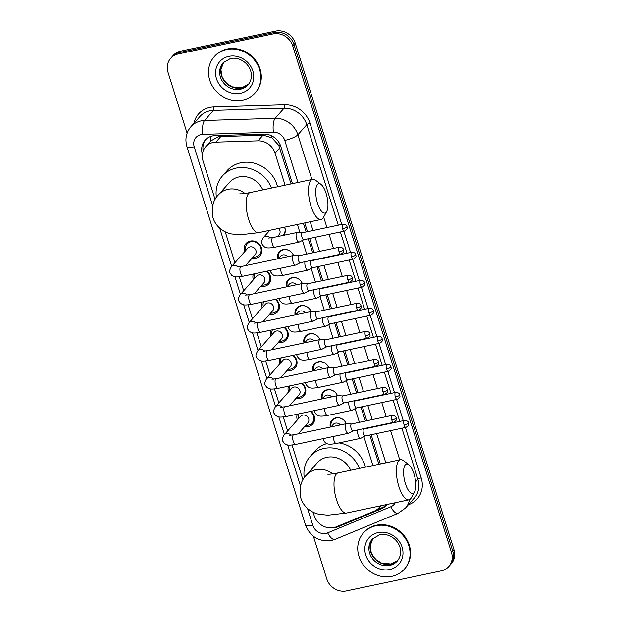 <?xml version="1.0" encoding="UTF-8"?>
<svg xmlns="http://www.w3.org/2000/svg" width="622" height="622" viewBox="0 0 622 622"><rect width="100%" height="100%" fill="white"/><g stroke="black" fill="none" stroke-linecap="round" stroke-linejoin="round"><path stroke-width="0.93" d="M330.321 427.065A8.739 7.884 41.5 0 1 331.907 420.138A8.739 7.884 41.5 0 1 335.919 417.836A8.739 7.884 41.5 0 1 346.252 423.699M321.535 399.029A8.739 7.884 41.5 0 1 323.121 392.101A8.739 7.884 41.5 0 1 327.133 389.8A8.739 7.884 41.5 0 1 337.466 395.662M312.749 370.992A8.739 7.884 41.5 0 1 314.335 364.064A8.739 7.884 41.5 0 1 318.347 361.763A8.739 7.884 41.5 0 1 328.68 367.625M303.964 342.955A8.739 7.884 41.5 0 1 305.55 336.028A8.739 7.884 41.5 0 1 309.562 333.726A8.739 7.884 41.5 0 1 319.895 339.589M295.178 314.919A8.739 7.884 41.5 0 1 296.764 307.999A8.739 7.884 41.5 0 1 300.776 305.69A8.739 7.884 41.5 0 1 311.109 311.552M286.392 286.882A8.739 7.884 41.5 0 1 287.978 279.962A8.739 7.884 41.5 0 1 291.99 277.653A8.739 7.884 41.5 0 1 302.323 283.523M277.606 258.845A8.739 7.884 41.5 0 1 279.192 251.926A8.739 7.884 41.5 0 1 283.204 249.616A8.739 7.884 41.5 0 1 293.537 255.487M284.635 227.17A8.739 7.884 41.5 0 1 283.632 235.318M310.93 411.321A9.299 8.389 41.5 0 1 312.695 424.064A9.299 8.389 41.5 0 1 308.426 426.513A9.299 8.389 41.5 0 1 304.694 426.49M302.144 383.284A9.299 8.389 41.5 0 1 303.909 396.027A9.299 8.389 41.5 0 1 299.641 398.477A9.299 8.389 41.5 0 1 295.909 398.453M293.359 355.248A9.299 8.389 41.5 0 1 295.123 367.991A9.299 8.389 41.5 0 1 290.855 370.44A9.299 8.389 41.5 0 1 287.123 370.417M284.573 327.211A9.299 8.389 41.5 0 1 286.338 339.954A9.299 8.389 41.5 0 1 282.069 342.403A9.299 8.389 41.5 0 1 278.337 342.38M275.787 299.174A9.299 8.389 41.5 0 1 277.552 311.917A9.299 8.389 41.5 0 1 273.283 314.367A9.299 8.389 41.5 0 1 269.551 314.343M267.001 271.138A9.299 8.389 41.5 0 1 268.766 283.881A9.299 8.389 41.5 0 1 264.498 286.338A9.299 8.389 41.5 0 1 260.766 286.307M244.609 251.762A9.299 8.389 41.5 0 1 246.04 243.529A9.299 8.389 41.5 0 1 250.308 241.072A9.299 8.389 41.5 0 1 260.354 245.465A9.299 8.389 41.5 0 1 259.98 255.844A9.299 8.389 41.5 0 1 255.712 258.301A9.299 8.389 41.5 0 1 251.98 258.278M291.065 183.925L278.773 145.424L271.938 137.827L263.09 135.114L218.244 136.762L210.905 140.906L205.664 146.8A16.39 14.78 -138.5 0 0 202.982 160.818L215.119 199.561M285.086 185.185L275.064 153.199A16.39 14.78 -138.5 0 0 258.013 140.86L215.857 142.158A16.39 14.78 -138.5 0 0 213.19 142.477A16.39 14.78 -138.5 0 0 205.664 146.8M378.922 464.284L369.748 435.027M365.371 421.055L360.962 406.99M356.585 393.018L352.176 378.953M347.799 364.982L343.391 350.917M339.013 336.945L334.605 322.88M330.228 308.909L325.819 294.844M321.442 280.872L317.033 266.807M312.656 252.835L308.248 238.77M306.117 231.967L303.373 223.205M372.951 465.551L363.901 436.691M359.399 422.315L355.115 408.654M350.614 394.278L346.33 380.617M341.828 366.241L337.544 352.581M333.042 338.205L328.758 324.544M324.256 310.168L319.972 296.507M315.471 282.131L311.187 268.471M306.685 254.095L302.401 240.434M299.952 232.628L297.402 224.472M313.084 512.155L314.149 515.56A16.39 14.78 -138.5 0 0 336.401 526.795L374.071 511.222A16.39 14.78 -138.5 0 0 379.07 507.676A16.39 14.78 -138.5 0 0 380.423 505.849M225.226 231.796L234.914 262.725M239.33 276.806L243.7 290.762M248.116 304.842L252.485 318.798M256.902 332.871L261.271 346.835M265.687 360.908L270.057 374.872M274.473 388.944L278.843 402.908M283.259 416.981L287.628 430.945M292.045 445.018L302.976 479.92M268.953 231.306A8.739 7.884 41.5 0 1 268.751 230.521M253.395 279.799A9.299 8.389 41.5 0 1 253.372 274.022M262.181 307.836A9.299 8.389 41.5 0 1 262.157 302.059M270.967 335.872A9.299 8.389 41.5 0 1 270.943 330.095M279.752 363.901A9.299 8.389 41.5 0 1 279.729 358.132M288.538 391.938A9.299 8.389 41.5 0 1 288.515 386.161M297.332 419.974A9.299 8.389 41.5 0 1 297.3 414.198M187.098 133.225L168.01 72.307A16.39 14.78 41.5 0 1 170.7 58.289A16.39 14.78 41.5 0 1 178.219 53.966L273.011 33.93A16.39 14.78 41.5 0 1 292.737 45.95L451.486 552.523L452.738 551.108A16.39 14.78 41.5 0 1 450.048 565.126A16.39 14.78 41.5 0 0 452.738 551.108L293.988 44.535L452.738 551.108L453.99 549.692A16.39 14.78 41.5 0 1 451.3 563.711L448.796 566.541A16.39 14.78 41.5 0 1 441.278 570.864L346.485 590.9A16.39 14.78 41.5 0 1 326.76 578.88L313.418 536.304M273.011 33.93L274.263 32.515A16.39 14.78 41.5 0 1 293.988 44.535A16.39 14.78 41.5 0 0 274.263 32.515L179.47 52.551L274.263 32.515L275.515 31.1A16.39 14.78 41.5 0 1 295.24 43.12L453.99 549.692M170.7 58.289L171.952 56.874A16.39 14.78 41.5 0 1 179.47 52.551A16.39 14.78 41.5 0 0 171.952 56.874L173.204 55.459A16.39 14.78 41.5 0 1 180.722 51.136L275.515 31.1M292.449 183.63L280.802 146.45A16.39 14.78 -138.5 0 0 263.744 134.111L215.274 135.604A16.39 14.78 -138.5 0 0 212.607 135.923A16.39 14.78 -138.5 0 0 205.081 140.245A16.39 14.78 -138.5 0 0 202.368 154.17M203.169 150.944A16.39 14.78 41.5 0 1 205.734 139.561M451.486 552.523A16.39 14.78 41.5 0 1 448.796 566.541M380.314 463.996L371.14 434.731M366.762 420.76L362.354 406.695M357.977 392.723L353.568 378.658M349.191 364.686L344.782 350.621M340.405 336.65L335.997 322.585M331.619 308.613L327.211 294.556M322.834 280.576L318.425 266.519M314.048 252.54L309.639 238.483M307.509 231.672L304.764 222.909M331.06 527.899A16.39 14.78 -138.5 0 0 337.878 526.834L381.208 508.92A16.39 14.78 -138.5 0 0 386.2 505.375A16.39 14.78 -138.5 0 0 386.931 504.473M386.798 504.652A16.39 14.78 41.5 0 1 382.452 507.505L376.318 510.048M242.596 100.142A27.321 24.639 41.5 0 1 213.097 87.243A27.321 24.639 41.5 0 1 214.193 56.75A27.321 24.639 41.5 0 1 226.735 49.535A27.321 24.639 41.5 0 1 256.225 62.441A27.321 24.639 41.5 0 1 255.129 92.935A27.321 24.639 41.5 0 1 242.596 100.142M214.193 56.75L214.668 56.213A27.321 24.639 41.5 0 1 227.201 49.006A27.321 24.639 41.5 0 1 256.692 61.912A27.321 24.639 41.5 0 1 255.595 92.406L255.129 92.935M391.829 576.353A27.321 24.639 41.5 0 1 362.338 563.446A27.321 24.639 41.5 0 1 363.435 532.953A27.321 24.639 41.5 0 1 375.968 525.745A27.321 24.639 41.5 0 1 405.458 538.652A27.321 24.639 41.5 0 1 404.362 569.146A27.321 24.639 41.5 0 1 391.829 576.353M363.435 532.953L363.901 532.424A27.321 24.639 41.5 0 1 376.434 525.217A27.321 24.639 41.5 0 1 405.933 538.116A27.321 24.639 41.5 0 1 404.836 568.617L404.362 569.146M317.523 203.231A15.021 5.396 78.1 0 0 326.721 211.503A15.021 5.396 78.1 0 0 326.122 193.504A15.021 5.396 78.1 0 0 320.991 184.369A15.021 5.396 78.1 0 0 316.015 188.031A15.021 5.396 78.1 0 0 317.523 203.231M326.721 211.503L323.518 217.335A20.487 7.355 -101.9 0 1 321.069 219.465A20.487 7.355 -101.9 0 1 310.969 206.053A20.487 7.355 -101.9 0 1 312.602 179.377A20.487 7.355 -101.9 0 1 315.696 180.333L320.991 184.369M262.803 189.897A20.487 18.473 -138.5 0 0 238.918 176.959A20.487 18.473 -138.5 0 0 229.518 182.363L218.571 194.74C213.019 200.012 211.177 207.732 213.027 217.918C216.448 228.282 225.599 232.97 231.648 233.973L240.17 234.828L258.713 232.644L321.069 219.465M216.425 197.477A30.05 27.096 41.5 0 1 222.357 176.034A30.05 27.096 41.5 0 1 236.142 168.103A30.05 27.096 41.5 0 1 271.565 188.046M222.357 176.034L227.046 170.723A30.05 27.096 41.5 0 1 240.838 162.793A30.05 27.096 41.5 0 1 277.536 186.787M405.388 483.589A15.021 5.396 78.1 0 0 414.586 491.87A15.021 5.396 78.1 0 0 413.988 473.863A15.021 5.396 78.1 0 0 408.848 464.727A15.021 5.396 78.1 0 0 403.872 468.389A15.021 5.396 78.1 0 0 405.388 483.589M414.586 491.87L411.375 497.701A20.487 7.355 -101.9 0 1 408.934 499.824A20.487 7.355 -101.9 0 1 398.834 486.412A20.487 7.355 -101.9 0 1 400.459 459.736A20.487 7.355 -101.9 0 1 403.554 460.692L408.848 464.727M350.66 470.263A20.487 18.473 -138.5 0 0 326.775 457.318A20.487 18.473 -138.5 0 0 317.375 462.721L306.428 475.107C300.885 480.371 299.034 488.091 300.885 498.276C304.306 508.641 313.457 513.329 319.514 514.34L328.027 515.187L346.571 513.01L408.934 499.824M304.282 477.836A30.05 27.096 41.5 0 1 310.215 456.392A30.05 27.096 41.5 0 1 324.008 448.462A30.05 27.096 41.5 0 1 359.43 468.405M310.215 456.392L314.903 451.082A30.05 27.096 41.5 0 1 326.931 443.595M339.037 442.911A30.05 27.096 41.5 0 1 365.402 467.145M253.092 257.018A8.195 7.394 -138.5 0 0 255.704 256.925A8.195 7.394 -138.5 0 0 259.46 254.756A8.195 7.394 -138.5 0 0 259.794 245.612A8.195 7.394 -138.5 0 0 250.946 241.74A8.195 7.394 -138.5 0 0 247.183 243.902A8.195 7.394 -138.5 0 0 245.721 250.503M245.472 265.641L255.129 254.709A4.914 4.432 -138.5 0 0 255.331 249.22A4.914 4.432 -138.5 0 0 250.021 246.895A4.914 4.432 -138.5 0 0 247.766 248.194L231.376 266.729A4.914 4.432 -138.5 0 1 233.631 265.431A4.914 4.432 -138.5 0 1 238.358 267.017M298.809 255.759L293.646 255.479A4.914 1.765 78.1 0 0 293.475 255.494A4.914 1.765 78.1 0 0 293.071 255.751A4.914 1.765 78.1 0 0 293.086 261.893A4.914 1.765 78.1 0 0 295.512 265.112A4.914 1.765 78.1 0 0 295.675 265.058L300.278 262.709M298.871 255.766A3.553 1.275 78.1 0 0 298.747 255.774A3.553 1.275 78.1 0 0 298.451 255.961A3.553 1.275 78.1 0 0 298.467 260.4A3.553 1.275 78.1 0 0 300.216 262.725A3.553 1.275 78.1 0 0 300.333 262.678M254.841 273.711A8.195 7.394 -138.5 0 0 254.507 278.539M261.878 285.055A8.195 7.394 -138.5 0 0 264.49 284.954A8.195 7.394 -138.5 0 0 268.245 282.792A8.195 7.394 -138.5 0 0 266.325 271.285M254.258 293.677L263.915 282.746A4.914 4.432 -138.5 0 0 264.117 277.257A4.914 4.432 -138.5 0 0 258.806 274.932A4.914 4.432 -138.5 0 0 256.552 276.23L240.162 294.766A4.914 4.432 -138.5 0 1 242.417 293.467A4.914 4.432 -138.5 0 1 247.144 295.053M307.595 283.795L302.432 283.515A4.914 1.765 78.1 0 0 302.261 283.531A4.914 1.765 78.1 0 0 301.857 283.787A4.914 1.765 78.1 0 0 301.872 289.93A4.914 1.765 78.1 0 0 304.298 293.149A4.914 1.765 78.1 0 0 304.461 293.094L309.064 290.746M307.657 283.803A3.553 1.275 78.1 0 0 307.532 283.811A3.553 1.275 78.1 0 0 307.237 283.997A3.553 1.275 78.1 0 0 307.252 288.437A3.553 1.275 78.1 0 0 309.002 290.762A3.553 1.275 78.1 0 0 309.118 290.715M263.627 301.748A8.195 7.394 -138.5 0 0 263.293 306.576M270.663 313.091A8.195 7.394 -138.5 0 0 273.276 312.99A8.195 7.394 -138.5 0 0 277.039 310.829A8.195 7.394 -138.5 0 0 275.111 299.322M263.044 321.714L272.7 310.782A4.914 4.432 -138.5 0 0 272.902 305.293A4.914 4.432 -138.5 0 0 267.592 302.968A4.914 4.432 -138.5 0 0 265.337 304.267L248.948 322.802A4.914 4.432 -138.5 0 1 251.202 321.504A4.914 4.432 -138.5 0 1 255.93 323.09M316.38 311.832L311.218 311.552A4.914 1.765 78.1 0 0 311.047 311.568A4.914 1.765 78.1 0 0 310.642 311.824A4.914 1.765 78.1 0 0 310.658 317.966A4.914 1.765 78.1 0 0 313.084 321.185A4.914 1.765 78.1 0 0 313.247 321.131L317.85 318.783M316.442 311.84A3.553 1.275 78.1 0 0 316.318 311.847A3.553 1.275 78.1 0 0 316.023 312.034A3.553 1.275 78.1 0 0 316.038 316.474A3.553 1.275 78.1 0 0 317.788 318.798A3.553 1.275 78.1 0 0 317.904 318.752M272.413 329.784A8.195 7.394 -138.5 0 0 272.078 334.613M279.449 341.128A8.195 7.394 -138.5 0 0 282.061 341.027A8.195 7.394 -138.5 0 0 285.825 338.866A8.195 7.394 -138.5 0 0 283.896 327.359M271.83 349.751L281.486 338.819A4.914 4.432 -138.5 0 0 281.688 333.33A4.914 4.432 -138.5 0 0 276.378 331.005A4.914 4.432 -138.5 0 0 274.123 332.303L257.733 350.839A4.914 4.432 -138.5 0 1 259.988 349.541A4.914 4.432 -138.5 0 1 264.715 351.127M325.166 339.869L320.003 339.589A4.914 1.765 78.1 0 0 319.832 339.604A4.914 1.765 78.1 0 0 319.428 339.861A4.914 1.765 78.1 0 0 319.444 346.003A4.914 1.765 78.1 0 0 321.869 349.222A4.914 1.765 78.1 0 0 322.033 349.167L326.636 346.819M325.228 339.876A3.553 1.275 78.1 0 0 325.104 339.884A3.553 1.275 78.1 0 0 324.808 340.071A3.553 1.275 78.1 0 0 324.824 344.51A3.553 1.275 78.1 0 0 326.573 346.835A3.553 1.275 78.1 0 0 326.69 346.788M281.198 357.821A8.195 7.394 -138.5 0 0 280.864 362.649M288.235 369.165A8.195 7.394 -138.5 0 0 290.847 369.064A8.195 7.394 -138.5 0 0 294.61 366.902A8.195 7.394 -138.5 0 0 292.682 355.387M280.615 377.779L290.272 366.856A4.914 4.432 -138.5 0 0 290.474 361.366A4.914 4.432 -138.5 0 0 285.164 359.042A4.914 4.432 -138.5 0 0 282.909 360.34L266.519 378.876A4.914 4.432 -138.5 0 1 268.774 377.577A4.914 4.432 -138.5 0 1 273.501 379.163M333.952 367.905L328.789 367.625A4.914 1.765 78.1 0 0 328.626 367.633A4.914 1.765 78.1 0 0 328.214 367.89A4.914 1.765 78.1 0 0 328.229 374.04A4.914 1.765 78.1 0 0 330.655 377.259A4.914 1.765 78.1 0 0 330.818 377.204L335.421 374.856M334.014 367.913A3.553 1.275 78.1 0 0 333.897 367.921A3.553 1.275 78.1 0 0 333.594 368.107A3.553 1.275 78.1 0 0 333.61 372.539A3.553 1.275 78.1 0 0 335.359 374.872A3.553 1.275 78.1 0 0 335.476 374.825M289.984 385.85A8.195 7.394 -138.5 0 0 289.65 390.686M297.021 397.201A8.195 7.394 -138.5 0 0 299.633 397.1A8.195 7.394 -138.5 0 0 303.396 394.939A8.195 7.394 -138.5 0 0 301.468 383.424M289.401 405.816L299.058 394.892A4.914 4.432 -138.5 0 0 299.26 389.403A4.914 4.432 -138.5 0 0 293.949 387.078A4.914 4.432 -138.5 0 0 291.695 388.377L275.305 406.912A4.914 4.432 -138.5 0 1 277.56 405.614A4.914 4.432 -138.5 0 1 282.287 407.2M342.738 395.942L337.583 395.662A4.914 1.765 78.1 0 0 337.412 395.67A4.914 1.765 78.1 0 0 337 395.926A4.914 1.765 78.1 0 0 337.015 402.076A4.914 1.765 78.1 0 0 339.441 405.295A4.914 1.765 78.1 0 0 339.604 405.241L344.207 402.893M342.8 395.942A3.553 1.275 78.1 0 0 342.683 395.957A3.553 1.275 78.1 0 0 342.38 396.136A3.553 1.275 78.1 0 0 342.395 400.576A3.553 1.275 78.1 0 0 344.145 402.901A3.553 1.275 78.1 0 0 344.261 402.862M298.77 413.887A8.195 7.394 -138.5 0 0 298.436 418.723M305.806 425.23A8.195 7.394 -138.5 0 0 308.419 425.137A8.195 7.394 -138.5 0 0 312.182 422.976A8.195 7.394 -138.5 0 0 310.254 411.461M298.187 433.853L307.843 422.929A4.914 4.432 -138.5 0 0 308.046 417.44A4.914 4.432 -138.5 0 0 302.735 415.115A4.914 4.432 -138.5 0 0 300.48 416.413L284.091 434.949A4.914 4.432 -138.5 0 1 286.345 433.651A4.914 4.432 -138.5 0 1 291.073 435.229M351.523 423.979L346.368 423.699A4.914 1.765 78.1 0 0 346.197 423.706A4.914 1.765 78.1 0 0 345.785 423.963A4.914 1.765 78.1 0 0 345.801 430.113A4.914 1.765 78.1 0 0 348.227 433.332A4.914 1.765 78.1 0 0 348.39 433.27L352.993 430.929M351.585 423.979A3.553 1.275 78.1 0 0 351.469 423.994A3.553 1.275 78.1 0 0 351.166 424.173A3.553 1.275 78.1 0 0 351.181 428.612A3.553 1.275 78.1 0 0 352.931 430.937A3.553 1.275 78.1 0 0 353.047 430.898M302.362 232.76L297.199 232.48A4.914 1.765 78.1 0 0 297.028 232.488A4.914 1.765 78.1 0 0 296.616 232.745A4.914 1.765 78.1 0 0 296.64 238.895A4.914 1.765 78.1 0 0 299.065 242.113A4.914 1.765 78.1 0 0 299.221 242.051L303.831 239.711M302.424 232.76A3.553 1.275 78.1 0 0 302.3 232.768A3.553 1.275 78.1 0 0 302.004 232.955A3.553 1.275 78.1 0 0 302.02 237.394A3.553 1.275 78.1 0 0 303.769 239.719A3.553 1.275 78.1 0 0 303.886 239.68M282.575 235.544A8.195 7.394 -138.5 0 0 283.407 234.751A8.195 7.394 -138.5 0 0 284.557 227.185M277.358 236.648L279.076 234.704A4.914 4.432 -138.5 0 0 278.648 228.429M293.444 255.502A8.195 7.394 -138.5 0 0 283.679 249.772A8.195 7.394 -138.5 0 0 279.916 251.933A8.195 7.394 -138.5 0 0 278.454 258.534M287.667 256.723A4.914 4.432 -138.5 0 0 282.753 254.927A4.914 4.432 -138.5 0 0 280.491 256.225L278.306 258.698M304.982 261.714A4.914 1.765 78.1 0 0 305.425 266.931A4.914 1.765 78.1 0 0 307.851 270.15A4.914 1.765 78.1 0 0 308.007 270.088L312.617 267.748M311.21 260.797A3.553 1.275 78.1 0 0 311.086 260.805A3.553 1.275 78.1 0 0 310.79 260.991A3.553 1.275 78.1 0 0 310.806 265.431A3.553 1.275 78.1 0 0 312.555 267.755A3.553 1.275 78.1 0 0 312.672 267.717M302.23 283.539A8.195 7.394 -138.5 0 0 292.464 277.809A8.195 7.394 -138.5 0 0 288.701 279.97A8.195 7.394 -138.5 0 0 287.24 286.571M296.453 284.759A4.914 4.432 -138.5 0 0 291.539 282.963A4.914 4.432 -138.5 0 0 289.277 284.262L287.092 286.734M313.768 289.751A4.914 1.765 78.1 0 0 314.211 294.968A4.914 1.765 78.1 0 0 316.637 298.187A4.914 1.765 78.1 0 0 316.792 298.125L321.403 295.777M319.996 288.833A3.553 1.275 78.1 0 0 319.871 288.841A3.553 1.275 78.1 0 0 319.576 289.028A3.553 1.275 78.1 0 0 319.591 293.467A3.553 1.275 78.1 0 0 321.341 295.792A3.553 1.275 78.1 0 0 321.457 295.753M311.016 311.575A8.195 7.394 -138.5 0 0 301.25 305.837A8.195 7.394 -138.5 0 0 297.487 308.007A8.195 7.394 -138.5 0 0 296.025 314.608M305.239 312.796A4.914 4.432 -138.5 0 0 300.325 311A4.914 4.432 -138.5 0 0 298.062 312.298L295.878 314.771M322.554 317.788A4.914 1.765 78.1 0 0 322.997 322.997A4.914 1.765 78.1 0 0 325.423 326.223A4.914 1.765 78.1 0 0 325.578 326.161L330.189 323.813M328.781 316.87A3.553 1.275 78.1 0 0 328.657 316.878A3.553 1.275 78.1 0 0 328.362 317.065A3.553 1.275 78.1 0 0 328.377 321.504A3.553 1.275 78.1 0 0 330.127 323.829A3.553 1.275 78.1 0 0 330.243 323.79M319.801 339.604A8.195 7.394 -138.5 0 0 310.036 333.874A8.195 7.394 -138.5 0 0 306.273 336.043A8.195 7.394 -138.5 0 0 304.811 342.644M314.024 340.833A4.914 4.432 -138.5 0 0 309.111 339.037A4.914 4.432 -138.5 0 0 306.848 340.335L304.663 342.808M331.339 345.824A4.914 1.765 78.1 0 0 331.783 351.033A4.914 1.765 78.1 0 0 334.208 354.252A4.914 1.765 78.1 0 0 334.364 354.198L338.974 351.85M337.567 344.907A3.553 1.275 78.1 0 0 337.443 344.915A3.553 1.275 78.1 0 0 337.147 345.101A3.553 1.275 78.1 0 0 337.163 349.541A3.553 1.275 78.1 0 0 338.912 351.865A3.553 1.275 78.1 0 0 339.029 351.827M328.587 367.641A8.195 7.394 -138.5 0 0 318.822 361.911A8.195 7.394 -138.5 0 0 315.059 364.072A8.195 7.394 -138.5 0 0 313.597 370.673M322.81 368.869A4.914 4.432 -138.5 0 0 317.896 367.073A4.914 4.432 -138.5 0 0 315.634 368.372L313.449 370.844M340.125 373.861A4.914 1.765 78.1 0 0 340.568 379.07A4.914 1.765 78.1 0 0 342.994 382.289A4.914 1.765 78.1 0 0 343.15 382.235L347.76 379.887M346.353 372.943A3.553 1.275 78.1 0 0 346.229 372.951A3.553 1.275 78.1 0 0 345.933 373.138A3.553 1.275 78.1 0 0 345.949 377.577A3.553 1.275 78.1 0 0 347.698 379.902A3.553 1.275 78.1 0 0 347.815 379.863M337.373 395.678A8.195 7.394 -138.5 0 0 327.607 389.947A8.195 7.394 -138.5 0 0 323.844 392.109A8.195 7.394 -138.5 0 0 322.383 398.71M331.596 396.898A4.914 4.432 -138.5 0 0 326.682 395.11A4.914 4.432 -138.5 0 0 324.42 396.408L322.235 398.881M348.911 401.898A4.914 1.765 78.1 0 0 349.354 407.107A4.914 1.765 78.1 0 0 351.78 410.326A4.914 1.765 78.1 0 0 351.935 410.271L356.546 407.923M355.139 400.98A3.553 1.275 78.1 0 0 355.014 400.988A3.553 1.275 78.1 0 0 354.719 401.174A3.553 1.275 78.1 0 0 354.734 405.614A3.553 1.275 78.1 0 0 356.484 407.939A3.553 1.275 78.1 0 0 356.6 407.892M346.159 423.714A8.195 7.394 -138.5 0 0 336.393 417.984A8.195 7.394 -138.5 0 0 332.63 420.145A8.195 7.394 -138.5 0 0 331.168 426.746M340.382 424.935A4.914 4.432 -138.5 0 0 335.468 423.147A4.914 4.432 -138.5 0 0 333.213 424.445L331.021 426.917M357.697 429.934A4.914 1.765 78.1 0 0 358.14 435.143A4.914 1.765 78.1 0 0 360.566 438.362A4.914 1.765 78.1 0 0 360.729 438.308L365.332 435.96M363.924 429.017A3.553 1.275 78.1 0 0 363.8 429.024A3.553 1.275 78.1 0 0 363.505 429.211A3.553 1.275 78.1 0 0 363.52 433.651A3.553 1.275 78.1 0 0 365.269 435.975A3.553 1.275 78.1 0 0 365.386 435.929M220.942 136.412L215.857 142.158M203.487 150.182A16.39 3.942 162.6 0 1 203.06 150.236M280.297 145.058A16.39 3.942 162.6 0 1 278.773 145.424M271.938 137.827A16.39 5.108 -91.8 0 1 271.861 135.977M210.905 140.906A16.39 5.108 -91.8 0 1 210.726 136.451M263.09 135.114L258.013 140.86M279.768 147.88L275.064 153.199M180.722 51.136L178.219 53.966M295.24 43.12L292.737 45.95M297.938 182.471L284.767 140.432A10.924 9.851 -138.5 0 0 273.4 132.206L202.795 134.383A10.924 9.851 -138.5 0 0 201.015 134.593A10.924 9.851 -138.5 0 0 194.212 146.823L212.662 205.711M190.938 126.701A21.856 19.71 41.5 0 1 200.968 120.932A21.856 19.71 41.5 0 1 204.537 120.505L213.447 110.428A21.856 19.71 -138.5 0 0 209.886 110.848A21.856 19.71 -138.5 0 0 199.856 116.617L190.938 126.701C186.141 132.533 184.796 139.149 186.911 146.551A10.924 2.628 -17.4 0 0 194.212 146.823M307.556 508.508L312.835 525.357A10.924 9.851 -138.5 0 0 325.982 533.373A10.924 9.851 -138.5 0 0 327.67 532.852L390.779 506.767A10.924 9.851 -138.5 0 0 395.281 502.708M186.911 146.551L305.534 525.092C310.331 536.817 318.946 541.964 331.37 540.526L334.97 539.414A10.924 4.323 -112.5 0 1 327.67 532.852M193.909 123.343A24.585 22.174 41.5 0 1 209.871 107.435A24.585 22.174 41.5 0 1 213.882 106.961L284.479 104.791A24.585 22.174 41.5 0 1 310.059 123.296L341.758 224.433M343.888 231.244L350.544 252.47M352.674 259.281L359.329 280.506M361.46 287.317L368.115 308.543M370.245 315.346L376.901 336.58M379.031 343.383L385.687 364.616M387.817 371.42L394.472 392.653M396.603 399.456L403.258 420.69M405.388 427.493L421.195 477.914A24.585 22.174 41.5 0 1 409.665 504.263L408.32 504.823M202.795 134.383A10.924 3.405 -91.8 0 1 204.537 120.505L275.134 118.335L284.044 108.259L213.447 110.428A2.729 0.855 88.2 0 0 213.882 106.961M273.4 132.206A10.924 3.405 -91.8 0 1 275.134 118.335A21.856 19.71 41.5 0 1 297.868 134.787L306.786 124.703A21.856 19.71 -138.5 0 0 284.044 108.259A2.729 0.855 88.2 0 0 284.479 104.791M415.636 481.91L417.914 479.329L401.905 428.231M409.61 499.583A21.856 19.71 41.5 0 1 405.42 508.104L414.33 498.02A21.856 19.71 -138.5 0 0 417.914 479.329A2.729 0.653 162.6 0 1 421.195 477.914M284.767 140.432A10.924 2.628 -17.4 0 0 297.868 134.787L311.894 179.525M323.658 217.078L326.947 227.566M329.077 234.37L333.485 248.435M337.863 262.406L342.271 276.471M346.648 290.443L351.057 304.508M355.434 318.48L359.843 332.545M364.22 346.516L368.628 360.581M373.006 374.553L377.414 388.61M381.791 402.589L386.2 416.647M390.577 430.626L399.752 459.883M399.767 421.421L393.12 400.195M390.981 393.384L384.334 372.158M382.196 365.347L375.548 344.122M373.41 337.318L366.762 316.085M364.624 309.282L357.977 288.048M355.838 281.245L349.183 260.012M347.053 253.208L340.397 231.983M338.267 225.172L306.786 124.703A2.729 0.653 162.6 0 1 310.059 123.296M219.698 228.142L231.679 266.387M234.914 276.712L240.465 294.424M243.7 304.749L249.251 322.46M252.485 332.786L258.037 350.497M261.271 360.822L266.822 378.534M270.057 388.859L275.608 406.57M278.843 416.896L284.394 434.607M287.628 444.932L300.527 486.077M385.803 462.83L376.629 433.573M372.251 419.601L367.843 405.536M363.466 391.565L359.057 377.5M354.68 363.528L350.272 349.463M345.894 335.491L341.486 321.426M337.108 307.455L332.7 293.39M328.323 279.418L323.914 265.353M319.537 251.381L315.129 237.316M312.998 230.513L310.246 221.751M409.665 504.263A2.729 1.081 67.5 0 0 409.33 503.68M334.97 539.414L398.08 513.329A10.924 4.323 -112.5 0 1 390.779 506.767M305.534 525.092A10.924 2.628 -17.4 0 0 312.835 525.357M382.452 507.505L381.208 508.92M338.78 525.808L337.878 526.834M240.434 89.203A16.654 15.021 41.5 0 1 222.458 81.342A16.654 15.021 41.5 0 1 223.127 62.752L230.49 58.522C235.722 57.535 240.636 58.919 245.255 62.698C248.357 65.481 250.308 68.778 251.109 72.595C251.615 74.321 252.151 79.803 248.077 84.81A16.654 15.021 41.5 0 1 240.434 89.203M240.45 93.3A19.927 17.976 41.5 0 1 216.464 78.691A19.927 17.976 41.5 0 1 228.88 56.377A19.927 17.976 41.5 0 1 252.866 70.994A19.927 17.976 41.5 0 1 240.45 93.3M248.598 84.18A16.654 15.021 41.5 0 1 241.53 87.966A16.654 15.021 41.5 0 1 223.811 80.487A16.654 15.021 41.5 0 1 223.687 62.153L220.903 69.695L222.015 76.514L223.974 80.191L226.968 83.558L232.286 86.855L241.802 87.795L248.606 84.172M389.667 565.414A16.654 15.021 41.5 0 1 371.692 557.545A16.654 15.021 41.5 0 1 372.36 538.955L379.731 534.733C384.956 533.738 389.877 535.13 394.488 538.909C397.59 541.692 399.542 544.989 400.343 548.806C400.848 550.532 401.384 556.014 397.31 561.021A16.654 15.021 41.5 0 1 389.667 565.414M389.683 569.511A19.927 17.976 41.5 0 1 365.697 554.894A19.927 17.976 41.5 0 1 378.114 532.587A19.927 17.976 41.5 0 1 402.1 547.204A19.927 17.976 41.5 0 1 389.683 569.511M372.928 538.357L370.137 545.898L371.248 552.725L373.208 556.402L376.209 559.769L381.519 563.066L391.036 564.006L397.839 560.383A16.654 15.021 41.5 0 1 390.764 564.177A16.654 15.021 41.5 0 1 373.044 556.69A16.654 15.021 41.5 0 1 372.92 538.364M244.967 193.489A20.487 18.473 -138.5 0 0 227.971 189.337A20.487 18.473 -138.5 0 0 218.571 194.74M239.797 193.831C240.901 193.699 240.403 194.406 250.238 192.556A20.487 7.355 78.1 0 0 248.613 219.232A20.487 7.355 78.1 0 0 258.713 232.644M332.824 473.847A20.487 18.473 -138.5 0 0 315.836 469.696A20.487 18.473 -138.5 0 0 306.428 475.107M327.654 474.197C328.766 474.057 328.26 474.773 338.096 472.914A20.487 7.355 78.1 0 0 336.471 499.59A20.487 7.355 78.1 0 0 346.571 513.01M339.076 251.817A3.553 0.855 162.6 0 0 343.336 249.982A3.553 0.855 -17.4 0 0 343.484 249.601C343.041 249.313 343.888 247.572 339.363 247.191A3.553 1.275 78.1 0 0 339.076 251.817A3.553 1.275 78.1 0 0 340.825 254.141L300.216 262.725M236.764 267.056L240.893 266.605A4.914 1.765 78.1 0 0 240.504 273.011A4.914 1.765 78.1 0 0 240.597 273.291A4.914 1.765 78.1 0 0 242.93 276.23L295.512 265.112M347.861 279.853A3.553 0.855 162.6 0 0 352.122 278.018A3.553 0.855 -17.4 0 0 352.27 277.637C351.827 277.35 352.674 275.608 348.149 275.227A3.553 1.275 78.1 0 0 347.861 279.853A3.553 1.275 78.1 0 0 349.618 282.178L309.002 290.762M245.55 295.092L249.679 294.641A4.914 1.765 78.1 0 0 249.29 301.048A4.914 1.765 78.1 0 0 249.383 301.328A4.914 1.765 78.1 0 0 251.716 304.267L304.298 293.149M356.647 307.89A3.553 0.855 162.6 0 0 360.908 306.055A3.553 0.855 -17.4 0 0 361.055 305.674C360.612 305.386 361.46 303.637 356.935 303.264A3.553 1.275 78.1 0 0 356.647 307.89A3.553 1.275 78.1 0 0 358.404 310.215L317.788 318.798M254.336 323.129L258.464 322.678A4.914 1.765 78.1 0 0 258.076 329.077A4.914 1.765 78.1 0 0 258.169 329.365A4.914 1.765 78.1 0 0 260.501 332.303L313.084 321.185M365.433 335.927A3.553 0.855 162.6 0 0 369.693 334.092A3.553 0.855 -17.4 0 0 369.841 333.711C369.398 333.423 370.245 331.674 365.72 331.301A3.553 1.275 78.1 0 0 365.433 335.927A3.553 1.275 78.1 0 0 367.19 338.251L326.573 346.835M263.122 351.166L267.25 350.715A4.914 1.765 78.1 0 0 266.861 357.114A4.914 1.765 78.1 0 0 266.955 357.401A4.914 1.765 78.1 0 0 269.287 360.332L321.869 349.222M374.219 363.963A3.553 0.855 162.6 0 0 378.479 362.128A3.553 0.855 -17.4 0 0 378.627 361.747C378.184 361.46 379.031 359.71 374.506 359.337A3.553 1.275 78.1 0 0 374.219 363.963A3.553 1.275 78.1 0 0 375.976 366.288L335.359 374.872M271.907 379.202L276.036 378.751A4.914 1.765 78.1 0 0 275.647 385.15A4.914 1.765 78.1 0 0 275.74 385.438A4.914 1.765 78.1 0 0 278.073 388.369L330.655 377.259M383.004 392A3.553 0.855 162.6 0 0 387.265 390.165A3.553 0.855 -17.4 0 0 387.413 389.784C386.97 389.496 387.817 387.747 383.292 387.374A3.553 1.275 78.1 0 0 383.004 392A3.553 1.275 78.1 0 0 384.761 394.325L344.145 402.901M280.693 407.239L284.822 406.788A4.914 1.765 78.1 0 0 284.433 413.187A4.914 1.765 78.1 0 0 284.526 413.474A4.914 1.765 78.1 0 0 286.859 416.406L339.441 405.295M391.79 420.029A3.553 0.855 162.6 0 0 396.051 418.194A3.553 0.855 -17.4 0 0 396.198 417.821C395.755 417.533 396.603 415.784 392.078 415.41A3.553 1.275 78.1 0 0 391.79 420.029A3.553 1.275 78.1 0 0 393.547 422.354L352.931 430.937M289.479 435.276L293.607 434.825A4.914 1.765 78.1 0 0 293.219 441.223A4.914 1.765 78.1 0 0 293.312 441.511A4.914 1.765 78.1 0 0 295.644 444.442L348.227 433.332M342.629 228.81A3.553 0.855 162.6 0 0 346.889 226.976A3.553 0.855 -17.4 0 0 347.037 226.602C346.586 226.315 347.441 224.565 342.909 224.192A3.553 1.275 78.1 0 0 342.629 228.81A3.553 1.275 78.1 0 0 344.378 231.135L303.769 239.719M270.243 238.024A4.914 4.432 -138.5 0 0 265.524 236.446A4.914 4.432 -138.5 0 0 263.262 237.736L269.847 230.288M268.65 238.063L272.778 237.612A4.914 1.765 78.1 0 0 272.389 244.018A4.914 1.765 78.1 0 0 272.483 244.298A4.914 1.765 78.1 0 0 274.815 247.237L299.065 242.113M351.414 256.847A3.553 0.855 162.6 0 0 355.675 255.012A3.553 0.855 -17.4 0 0 355.823 254.639C355.372 254.351 356.227 252.602 351.694 252.229A3.553 1.275 78.1 0 0 351.414 256.847A3.553 1.275 78.1 0 0 353.164 259.172L312.555 267.755M280.584 268.269A4.914 1.765 78.1 0 0 281.175 272.055A4.914 1.765 78.1 0 0 281.268 272.335A4.914 1.765 78.1 0 0 283.601 275.274L307.851 270.15M360.2 284.884A3.553 0.855 162.6 0 0 364.461 283.049A3.553 0.855 -17.4 0 0 364.609 282.676C364.158 282.388 365.013 280.639 360.48 280.258A3.553 1.275 78.1 0 0 360.2 284.884A3.553 1.275 78.1 0 0 361.95 287.208L321.341 295.792M289.37 296.305A4.914 1.765 78.1 0 0 289.961 300.092A4.914 1.765 78.1 0 0 290.054 300.372A4.914 1.765 78.1 0 0 292.387 303.311L316.637 298.187M368.986 312.92A3.553 0.855 162.6 0 0 373.247 311.086A3.553 0.855 -17.4 0 0 373.394 310.712C372.943 310.425 373.799 308.675 369.266 308.294A3.553 1.275 78.1 0 0 368.986 312.92A3.553 1.275 78.1 0 0 370.735 315.245L330.127 323.829M298.156 324.342A4.914 1.765 78.1 0 0 298.747 328.128A4.914 1.765 78.1 0 0 298.84 328.408A4.914 1.765 78.1 0 0 301.172 331.347L325.423 326.223M377.772 340.957A3.553 0.855 162.6 0 0 382.032 339.122A3.553 0.855 -17.4 0 0 382.18 338.749C381.737 338.454 382.584 336.712 378.052 336.331A3.553 1.275 78.1 0 0 377.772 340.957A3.553 1.275 78.1 0 0 379.521 343.282L338.912 351.865M306.941 352.379A4.914 1.765 78.1 0 0 307.532 356.165A4.914 1.765 78.1 0 0 307.626 356.445A4.914 1.765 78.1 0 0 309.958 359.384L334.208 354.252M386.557 368.994A3.553 0.855 162.6 0 0 390.818 367.159A3.553 0.855 -17.4 0 0 390.966 366.786C390.523 366.49 391.37 364.749 386.837 364.368A3.553 1.275 78.1 0 0 386.557 368.994A3.553 1.275 78.1 0 0 388.307 371.318L347.698 379.902M315.727 380.415A4.914 1.765 78.1 0 0 316.318 384.194A4.914 1.765 78.1 0 0 316.411 384.482A4.914 1.765 78.1 0 0 318.744 387.413L342.994 382.289M395.343 397.03A3.553 0.855 162.6 0 0 399.604 395.195A3.553 0.855 -17.4 0 0 399.752 394.815C399.308 394.527 400.156 392.785 395.623 392.404A3.553 1.275 78.1 0 0 395.343 397.03A3.553 1.275 78.1 0 0 397.093 399.355L356.484 407.939M324.513 408.452A4.914 1.765 78.1 0 0 325.104 412.231A4.914 1.765 78.1 0 0 325.197 412.518A4.914 1.765 78.1 0 0 327.53 415.449L351.78 410.326M404.129 425.067A3.553 0.855 162.6 0 0 408.39 423.232A3.553 0.855 -17.4 0 0 408.537 422.851C408.094 422.563 408.942 420.822 404.409 420.441A3.553 1.275 78.1 0 0 404.129 425.067A3.553 1.275 78.1 0 0 405.878 427.392L365.269 435.975M333.299 436.488A4.914 1.765 78.1 0 0 333.89 440.267A4.914 1.765 78.1 0 0 333.983 440.555A4.914 1.765 78.1 0 0 336.315 443.486L360.566 438.362M380.742 505.787L379.07 507.676M398.08 513.329L405.42 508.104M250.238 192.556L312.602 179.377M338.096 472.914L400.459 459.736M247.183 243.902L249.5 241.289M231.376 266.729C229.565 269.901 229.114 271.977 230.039 272.957L231.695 275.266C234.541 277.008 235.303 277.466 242.93 276.23M259.46 254.756L261.776 252.143M240.893 266.605L293.475 255.494M339.363 247.191L298.747 255.774M340.825 254.141C345.226 251.669 343.204 250.565 343.484 249.601M240.162 294.766C238.35 297.938 237.907 300.014 238.825 300.994L240.481 303.303C243.326 305.037 244.088 305.503 251.716 304.267M268.245 282.792L270.562 280.18M249.679 294.641L302.261 283.531M348.149 275.227L307.532 283.811M349.618 282.178C354.011 279.706 351.99 278.602 352.27 277.637M248.948 322.802C247.136 325.975 246.693 328.051 247.61 329.03L249.267 331.332C252.112 333.073 252.874 333.54 260.501 332.303M277.039 310.829L279.348 308.217M258.464 322.678L311.047 311.568M356.935 303.264L316.318 311.847M358.404 310.215C362.797 307.742 360.776 306.638 361.055 305.674M257.733 350.839C255.922 354.011 255.479 356.087 256.396 357.067L258.06 359.368C260.898 361.11 261.66 361.576 269.287 360.332M285.825 338.866L288.134 336.253M267.25 350.715L319.832 339.604M365.72 331.301L325.104 339.884M367.19 338.251C371.583 335.779 369.561 334.675 369.841 333.711M266.519 378.876C264.708 382.048 264.264 384.124 265.182 385.104L266.846 387.405C269.684 389.147 270.446 389.613 278.073 388.369M294.61 366.902L296.919 364.29M276.036 378.751L328.626 367.633M374.506 359.337L333.897 367.921M375.976 366.288C380.369 363.816 378.347 362.712 378.627 361.747M275.305 406.912C273.493 410.085 273.05 412.153 273.968 413.14L275.632 415.442C278.477 417.183 279.231 417.65 286.859 416.406M303.396 394.939L305.705 392.327M284.822 406.788L337.412 395.67M383.292 387.374L342.683 395.957M384.761 394.325C389.154 391.844 387.133 390.748 387.413 389.784M284.091 434.949C282.279 438.121 281.836 440.189 282.753 441.177L284.417 443.478C287.263 445.22 288.017 445.686 295.644 444.442M312.182 422.976L314.491 420.363M293.607 434.825L346.197 423.706M392.078 415.41L351.469 423.994M393.547 422.354C397.94 419.881 395.919 418.777 396.198 417.821M274.815 247.237C265.656 248.792 264.544 247.735 261.924 243.964C261.007 242.984 261.45 240.908 263.262 237.736M283.407 234.751L284.915 233.048M272.778 237.612L297.028 232.488M342.909 224.192L302.3 232.768M344.378 231.135C348.771 228.663 346.757 227.559 347.037 226.602M279.916 251.933L281.416 250.231M283.601 275.274C274.442 276.829 273.33 275.764 270.71 272.001L270.352 270.43M311.148 260.797L309.709 260.719M351.694 252.229L311.086 260.805M353.164 259.172C357.557 256.699 355.543 255.595 355.823 254.639M288.701 279.97L290.202 278.267M292.387 303.311C283.228 304.866 282.116 303.8 279.496 300.037L279.138 298.467M319.933 288.833L318.503 288.756M360.48 280.258L319.871 288.841M361.95 287.208C366.342 284.736 364.329 283.632 364.609 282.676M297.487 308.007L298.988 306.304M301.172 331.347C292.013 332.902 290.902 331.837 288.281 328.074L287.924 326.503M328.719 316.87L327.289 316.792M369.266 308.294L328.657 316.878M370.735 315.245C375.128 312.773 373.114 311.669 373.394 310.712M306.273 336.043L307.773 334.341M309.958 359.384C300.799 360.939 299.687 359.874 297.067 356.111L296.71 354.54M337.505 344.907L336.074 344.821M378.052 336.331L337.443 344.915M379.521 343.282C383.914 340.809 381.9 339.705 382.18 338.749M315.059 364.072L316.559 362.377M318.744 387.413C309.585 388.975 308.473 387.91 305.853 384.147L305.495 382.577M346.291 372.936L344.86 372.858M386.837 364.368L346.229 372.951M388.307 371.318C392.7 368.846 390.686 367.742 390.966 366.786M323.844 392.109L325.345 390.414M327.53 415.449C318.371 417.012 317.259 415.947 314.639 412.184L314.289 410.613M355.076 400.972L353.646 400.895M395.623 392.404L355.014 400.988M397.093 399.355C401.493 396.883 399.472 395.779 399.752 394.815M332.63 420.145L334.131 418.443M336.315 443.486C327.156 445.049 326.045 443.984 323.424 440.221L323.075 438.65M363.862 429.009L362.432 428.931M404.409 420.441L363.8 429.024M405.878 427.392C410.279 424.919 408.257 423.815 408.537 422.851"/></g></svg>
